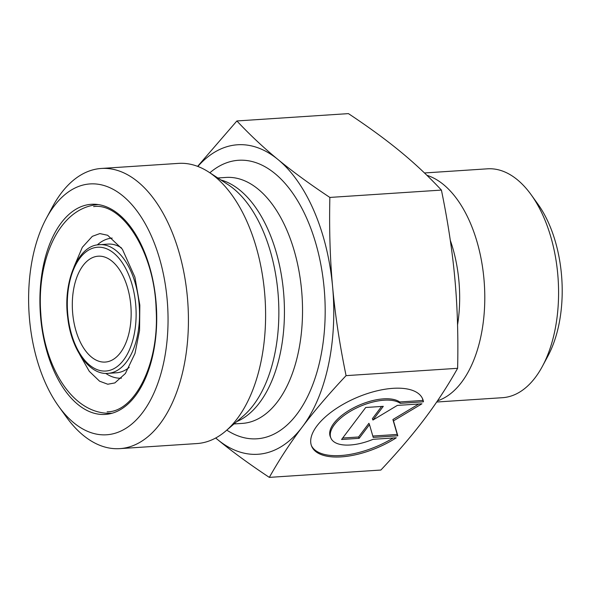 <?xml version="1.0" encoding="UTF-8"?>
<svg xmlns="http://www.w3.org/2000/svg" width="591" height="591" viewBox="0 0 591 591"><rect width="100%" height="100%" fill="white"/><g stroke="black" fill="none" stroke-linecap="round" stroke-linejoin="round"><path stroke-width="0.89" d="M423.459 401.791L400.255 403.321A39.42 17.708 156.8 0 0 355.413 408.536A39.42 17.708 156.8 0 0 330.923 438.13A39.42 17.708 156.8 0 0 373.106 439.312L396.302 437.791A60.326 27.105 -23.2 0 1 311.708 446.375A60.326 27.105 -23.2 0 1 356.476 397.691A60.326 27.105 -23.2 0 1 422.602 398.829A60.326 27.105 -23.2 0 1 423.459 401.791L422.883 400.454A60.326 27.105 156.8 0 0 422.299 398.164M311.442 445.695A60.326 27.105 156.8 0 0 393.244 437.99M330.923 438.13L330.347 436.793A39.42 17.708 -23.2 0 1 354.836 407.199A39.42 17.708 -23.2 0 1 399.686 401.976L422.883 400.454M400.255 403.321L399.686 401.976M342.669 438.034L358.574 436.993L368.917 423.282L369.493 424.626L359.151 438.33L341.576 439.49L365.718 407.495L383.286 406.335L372.943 420.046L397.344 405.411L421.944 403.793L393.473 420.866L397.809 435.789L373.209 437.406L369.493 424.626M359.151 438.33L358.574 436.993M372.818 436.055L397.233 434.444L392.897 419.529L418.79 404M397.809 435.789L397.233 434.444M393.473 420.866L392.897 419.529M372.943 420.046L372.374 418.701L381.616 406.445M329.859 197.431C329.15 229.397 330.066 259.22 332.615 286.886A155.086 85.599 -93.8 0 0 278.021 159.548C292.427 171.42 309.706 184.052 329.859 197.431L441.411 190.088C428.453 176.236 414.742 163.375 400.277 151.503C385.864 139.624 368.592 126.999 348.439 113.62L236.888 120.956C249.845 134.814 263.556 147.676 278.021 159.548A155.086 85.599 -93.8 0 0 197.837 166.44M346.075 375.64C328.81 393.998 314.235 411.07 302.348 426.865A155.086 85.599 -93.8 0 0 332.615 286.886C335.104 314.56 339.589 344.147 346.075 375.64L457.626 368.304C458.335 336.331 457.419 306.515 454.871 278.841C452.381 251.175 447.897 221.588 441.411 190.088M269.319 477.38C249.173 464.001 231.894 451.376 217.488 439.497A155.086 85.599 -93.8 0 0 302.348 426.865C290.403 442.666 279.395 459.502 269.319 477.38L380.877 470.044C398.142 451.687 412.71 434.614 424.604 418.82C436.55 403.025 447.557 386.182 457.626 368.304M215.708 437.997A155.086 85.599 -93.8 0 0 217.488 439.497L215.685 438.005M197.623 166.359L236.888 120.956M542.427 366.287L547.887 356.114A101.622 56.086 -93.8 0 0 561.45 274.261A101.622 56.086 -93.8 0 0 537.884 204.094L531.139 194.727A114.684 63.296 86.2 0 1 557.727 273.914A114.684 63.296 86.2 0 1 542.427 366.287A114.684 63.296 86.2 0 1 505.364 397.381A114.684 63.296 86.2 0 1 502.505 397.691L436.683 402.02M424.478 172.964L487.449 168.819A114.684 63.296 86.2 0 1 531.139 194.727M426.894 175.298A114.684 63.296 86.2 0 1 484.561 287.839A114.684 63.296 86.2 0 1 437.488 400.831M96.924 256.331A53.057 29.284 -93.8 0 0 72.7 313.452A53.057 29.284 -93.8 0 0 105.213 362.069A53.057 29.284 -93.8 0 0 130.951 307.209A53.057 29.284 -93.8 0 0 98.246 256.191A53.057 29.284 -93.8 0 0 96.924 256.331M29.55 319.591A125.698 69.376 86.2 0 1 46.327 218.345A125.698 69.376 86.2 0 1 142.571 219.224A125.698 69.376 86.2 0 1 154 392.904A125.698 69.376 86.2 0 1 58.701 406.386A125.698 69.376 86.2 0 1 29.55 319.591M58.701 406.386L66.288 416.928A140.392 77.487 -93.8 0 0 119.774 448.635A140.392 77.487 -93.8 0 0 123.275 448.266A140.392 77.487 -93.8 0 0 187.65 300.287A140.392 77.487 -93.8 0 0 101.342 168.457A140.392 77.487 -93.8 0 0 52.473 206.902L46.327 218.345M119.774 448.635L196.951 443.56A140.392 77.487 -93.8 0 0 200.445 443.184A140.392 77.487 -93.8 0 0 225.799 430.987A140.392 77.487 -93.8 0 0 265.056 298.381A140.392 77.487 -93.8 0 0 208.763 172.07A140.392 77.487 -93.8 0 0 178.512 163.382L101.342 168.457M457.552 324.902A102.095 56.352 -93.8 0 0 450.29 240.301M96.111 247.393A62.033 34.241 86.2 0 1 133.935 335.622A62.033 34.241 86.2 0 1 75.138 344.376A62.033 34.241 86.2 0 1 96.111 247.393M121.347 247.769A64.485 35.593 86.2 0 0 107.954 244.098L97.788 244.837C77.635 246.661 62.831 282.232 67.758 317.803C71.289 350.057 89.884 375.359 107.998 373.342A64.485 35.593 -93.8 0 0 139.284 306.655A64.485 35.593 -93.8 0 0 99.532 244.652A64.485 35.593 -93.8 0 0 97.929 244.822M129.215 367.395A64.485 35.593 86.2 0 1 116.42 372.788L107.998 373.342M88.798 204.567A105.294 58.117 -93.8 0 0 53.205 369.176A105.294 58.117 -93.8 0 0 153.003 354.319A105.294 58.117 -93.8 0 0 88.798 204.567M112.194 238.092A70.196 38.747 -93.8 0 0 110.583 238.269A70.196 38.747 -93.8 0 0 97.286 244.918M105.737 373.364A70.196 38.747 -93.8 0 0 121.414 378.181M236.799 421.553A123.253 68.024 -93.8 0 0 283.953 297.14A123.253 68.024 -93.8 0 0 220.901 179.974M208.763 172.07L228.074 184.651A125.44 69.236 86.2 0 1 278.368 297.509A125.44 69.236 86.2 0 1 243.293 415.983L225.799 430.987M217.828 177.972L226.08 177.433A123.253 68.024 86.2 0 1 301.846 293.158A123.253 68.024 86.2 0 1 245.331 423.075A123.253 68.024 86.2 0 1 242.258 423.4L234.006 423.946M226.796 430.13A139.579 77.037 -93.8 0 0 260.395 438.426A139.579 77.037 -93.8 0 0 320.795 264.317A139.579 77.037 -93.8 0 0 209.864 172.786M93.622 206.591C122.204 202.381 154.672 252.106 156.142 309.618C159.459 364.13 134.467 412.045 107.126 411.846M79.659 354.445L89.285 371.318L99.576 381.195L107.784 384.239L114.839 382.931L125.403 373.49L134.992 353.44L139.557 330.509L139.831 305.119L134.888 277.083L122.374 249.225L107.658 235.277L99.857 233.585L92.329 236.334L82.341 247.274L73.919 267.073M111.721 413.257C71.607 415.281 43.638 364.691 40.794 313.518C36.672 261.732 58.044 207.722 97.988 204.589"/></g></svg>
